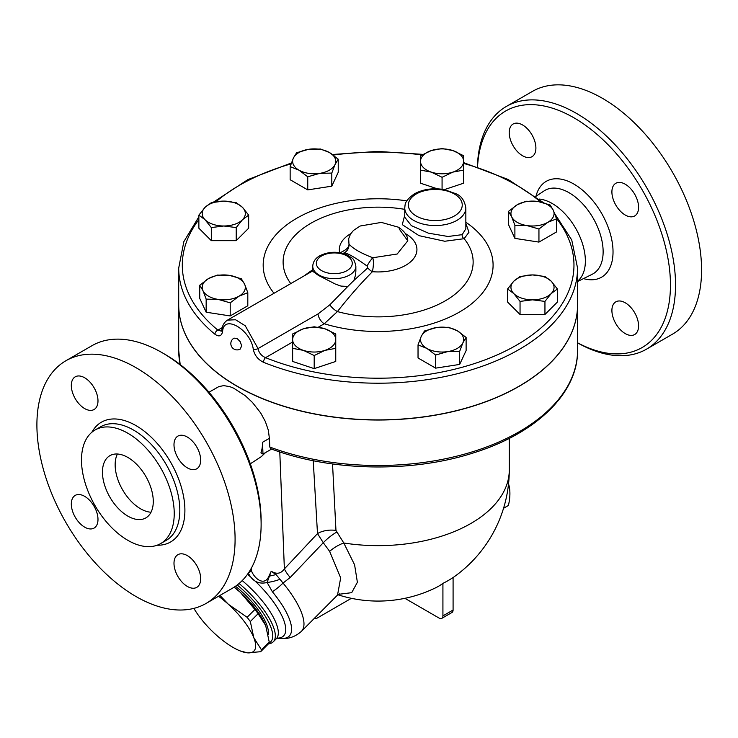 <?xml version="1.0" encoding="UTF-8"?>
<svg xmlns="http://www.w3.org/2000/svg" width="738" height="738" viewBox="0 0 738 738"><rect width="100%" height="100%" fill="white"/><g stroke="black" fill="none" stroke-linecap="round" stroke-linejoin="round"><path stroke-width="1.11" d="M477.532 166.862A136.539 78.837 60 0 1 573.906 117.785A136.539 78.837 60 0 1 670.436 282.894A136.539 78.837 60 0 1 577.559 342.792M509.22 132.646A18.865 10.895 60 0 1 513.131 124.012A18.865 10.895 60 0 1 527.67 129.067A18.865 10.895 60 0 1 535.899 148.052A18.865 10.895 60 0 1 531.997 156.687A18.865 10.895 60 0 1 517.458 151.631A18.865 10.895 60 0 1 509.22 132.646M638.582 325.892A18.865 10.895 60 0 1 634.671 334.526A18.865 10.895 60 0 1 620.132 329.471A18.865 10.895 60 0 1 611.903 310.486A18.865 10.895 60 0 1 615.806 301.851A18.865 10.895 60 0 1 630.344 306.907A18.865 10.895 60 0 1 638.582 325.892M625.243 184.223A18.865 10.895 60 0 1 637.567 200.847A18.865 10.895 60 0 1 634.671 215.966A18.865 10.895 60 0 1 625.243 215.035A18.865 10.895 60 0 1 612.918 198.411A18.865 10.895 60 0 1 615.806 183.292A18.865 10.895 60 0 1 625.243 184.223M539.1 199.039A46.937 27.094 60 0 1 552.181 203.485A46.937 27.094 60 0 1 582.273 243.023A46.937 27.094 60 0 1 577.559 281.16M577.559 342.856A140.137 80.912 -120 0 0 646.516 349.157A140.137 80.912 -120 0 0 667.991 236.861A140.137 80.912 -120 0 0 576.443 113.384A140.137 80.912 -120 0 0 506.369 106.438A140.137 80.912 -120 0 0 477.403 166.816M506.379 106.438L532.421 91.401A140.137 80.912 60 0 1 602.485 98.348A140.137 80.912 60 0 1 694.034 221.824A140.137 80.912 60 0 1 672.558 334.12L646.506 349.166M261.123 524.266L261.123 521.332A136.539 78.837 -120 0 0 164.574 354.102L162.037 352.635A140.137 80.912 60 0 1 261.123 524.266A140.137 80.912 60 0 1 232.101 588.417L206.059 603.453A140.137 80.912 60 0 1 65.922 522.55A140.137 80.912 60 0 1 65.922 360.734A140.137 80.912 60 0 1 135.995 367.672A140.137 80.912 60 0 1 227.544 491.157A140.137 80.912 60 0 1 206.059 603.453M65.922 360.734L91.964 345.698A140.137 80.912 60 0 1 162.037 352.635L164.574 354.102M127.858 433.243A65.581 37.859 60 0 1 170.699 491.028A65.581 37.859 60 0 1 160.653 543.583A65.581 37.859 60 0 1 95.073 505.715A65.581 37.859 60 0 1 95.073 429.996A65.581 37.859 60 0 1 127.858 433.243M187.332 467.855A18.865 10.895 60 0 1 175.007 451.232A18.865 10.895 60 0 1 177.895 436.112A18.865 10.895 60 0 1 187.332 437.053A18.865 10.895 60 0 1 199.657 453.676A18.865 10.895 60 0 1 196.76 468.787A18.865 10.895 60 0 1 187.332 467.855M173.993 563.315A18.865 10.895 60 0 1 177.895 554.681A18.865 10.895 60 0 1 192.433 559.736A18.865 10.895 60 0 1 200.671 578.712A18.865 10.895 60 0 1 196.76 587.356A18.865 10.895 60 0 1 182.221 582.3A18.865 10.895 60 0 1 173.993 563.315M84.649 496.333A18.865 10.895 60 0 1 96.973 512.956A18.865 10.895 60 0 1 94.086 528.076A18.865 10.895 60 0 1 84.649 527.135A18.865 10.895 60 0 1 72.333 510.511A18.865 10.895 60 0 1 75.221 495.401A18.865 10.895 60 0 1 84.649 496.333M97.988 400.872A18.865 10.895 60 0 1 94.086 409.507A18.865 10.895 60 0 1 79.547 404.452A18.865 10.895 60 0 1 71.318 385.467A18.865 10.895 60 0 1 75.221 376.832A18.865 10.895 60 0 1 89.759 381.887A18.865 10.895 60 0 1 97.988 400.872M127.858 516.13A35.931 20.747 60 0 1 104.39 484.46A35.931 20.747 60 0 1 109.897 455.669A35.931 20.747 60 0 1 145.829 476.416A35.931 20.747 60 0 1 145.829 517.91A35.931 20.747 60 0 1 127.858 516.13M117.407 454.008A35.931 20.747 -120 0 0 140.561 508.796A35.931 20.747 -120 0 0 151.022 512.227M577.559 268.069L577.559 304.739A199.426 115.137 180 0 1 470.078 406.915A199.426 115.137 180 0 1 263.494 398.954A199.426 115.137 180 0 1 237.119 386.159A199.426 115.137 180 0 1 178.707 304.739L178.707 268.069A199.426 115.137 0 0 0 214.952 334.249C219.001 337.091 221.557 336.177 222.618 331.5C223.383 313.77 250.634 329.572 253.282 349.203C254.499 355.19 257.894 359.554 263.494 362.284A199.426 115.137 0 0 0 470.078 370.236A199.426 115.137 0 0 0 577.559 268.069L571.738 239.97L554.755 213.725M234.02 338.142L237.119 338.484L240.302 341.795L241.621 345.845L240.311 349.028A6.291 6.291 0 0 1 231.667 346.759A6.291 6.291 0 0 1 234.029 338.142M404.756 215.109L402.284 224.638L419.046 235.662L444.774 241.252L464.137 238.697A3.598 3.09 62.5 0 1 462.182 234.656L448.058 236.492L428.437 233.171L411.361 225.653L404.756 217.24L404.756 207.922A30.544 17.638 0 0 0 413.704 220.394A30.544 17.638 0 0 0 446.988 224.214A30.544 17.638 0 0 0 465.844 207.922C464.617 200.69 461.425 196.004 456.25 193.873L444.451 189.629C433.114 187.701 423.031 189.14 414.212 193.946C403.99 201.354 405.291 204.629 404.756 207.922M465.844 207.922L465.844 228.771L462.182 234.656M318.281 327.211L324.259 323.761L337.423 311.584A95.017 54.861 180 0 0 445.199 300.873A95.017 54.861 180 0 0 464.137 238.697L468.962 232.23L465.844 223.429M312.746 269.656L304.065 275.92M312.746 266.233A21.559 12.445 0 0 0 319.056 275.034A21.559 12.445 0 0 0 353.917 271.399A21.559 12.445 0 0 0 355.864 266.233C353.88 256.824 351.795 258.697 348.631 255.689C339.176 251.178 329.674 251.141 320.135 255.597C315.486 258.125 313.023 261.667 312.746 266.233L312.774 271.326L318.382 275.375L335.467 284.121L340.984 286.086L347.773 286.464L329.849 304.794A8.985 3.432 39.7 0 0 337.423 311.584C349.028 296.805 360.688 283.512 372.413 271.695A8.985 5.111 46.7 0 1 367.764 267.894L353.917 280.422L355.578 274.804L355.864 271.067M503.556 508.27L508.408 505.465C510.401 496.978 510.401 489.635 508.408 483.445M254.896 609.477L240.302 592.319A44.917 15.323 44.9 0 1 265.523 625.252L258.106 613.702A50.304 17.159 -135.1 0 0 254.896 609.477L247.101 617.3A50.304 17.159 44.9 0 1 250.32 621.525L253.817 637.733A44.917 15.323 -135.1 0 0 228.393 604.293L247.101 617.3M260.643 651.709L247.479 652.844A44.917 15.323 -135.1 0 0 253.817 637.733L261.436 649.8A50.304 17.159 44.9 0 1 260.643 651.709L268.429 643.887A50.304 17.159 -135.1 0 0 269.222 641.977L265.726 625.759M234.195 587.134A44.917 15.323 44.9 0 1 240.302 592.319L234.075 587.217M219.952 595.437L228.393 604.293A44.917 15.323 -135.1 0 0 218.522 596.258M247.479 652.844L240.025 650.87A44.917 15.323 -135.1 0 0 247.479 652.844M193.9 608.38A44.917 15.323 -135.1 0 0 215.717 634.505A44.917 15.323 -135.1 0 0 240.025 650.87M269.222 641.977L261.436 649.8M258.106 613.702L250.32 621.525M235.514 586.249A44.465 15.166 44.9 0 1 268.226 634.634M214.952 334.249A3.598 2.398 -50.6 0 1 217.885 330.126A195.828 113.062 180 0 1 198.873 219.62M556.369 218.291A195.828 113.062 180 0 1 503.205 352.137A195.828 113.062 180 0 1 265.56 357.653A3.598 1.688 112.1 0 0 263.494 362.284M222.618 331.5A3.598 2.408 -172.3 0 1 221.861 329.72L221.382 331.15L217.885 330.126L222.276 327.598M292.635 342.017L265.56 357.653C261.418 355.854 258.909 352.829 258.042 348.567L245.237 325.744L235.551 319.757L227.498 320.126C224.26 322.192 222.378 325.393 221.861 329.72M465.844 222.239A114.953 66.365 0 0 1 467.671 306.759A114.953 66.365 0 0 1 324.259 323.761A8.985 5.184 60 0 1 317.986 313.964L258.042 348.567A3.598 1.753 171.8 0 1 253.282 349.203M338.235 159.196L335.015 164.565L331.796 173.079L319.766 173.365L307.746 176.797L298.945 170.146A21.559 12.445 0 0 0 319.766 173.365A21.559 12.445 0 0 0 335.015 164.565A21.559 12.445 0 0 0 329.434 152.535L338.235 159.196L338.235 172.286L331.796 186.17L307.746 189.897L290.145 179.731L290.145 166.631L293.364 158.117A21.559 12.445 0 0 0 298.945 170.146L290.145 166.631M248.66 215.118L242.433 219.776L236.215 227.572L223.762 225.994A21.559 12.445 0 0 0 242.433 219.776A21.559 12.445 0 0 0 242.433 207.323L248.66 215.118L248.66 228.217L236.215 240.662L211.317 240.662L198.873 228.217L198.873 215.118L205.09 207.323A21.559 12.445 0 0 0 205.09 219.776A21.559 12.445 0 0 0 223.762 225.994L211.317 227.572L205.09 219.776L198.873 215.118M247.811 292.672L247.811 305.772L230.21 315.938L206.16 312.211L199.721 298.327L199.721 285.237L208.522 278.577L217.323 275.071L229.343 275.357L241.363 278.789L244.592 284.158L247.811 292.672L239.011 296.178L230.21 302.838L218.18 299.407A21.559 12.445 0 0 0 239.011 296.178A21.559 12.445 0 0 0 244.592 284.158A21.559 12.445 0 0 0 229.343 275.357A21.559 12.445 0 0 0 208.522 278.577A21.559 12.445 0 0 0 202.941 290.606A21.559 12.445 0 0 0 218.18 299.407L206.16 299.121L202.941 290.606L199.721 285.237M335.753 347.072L335.753 348.345L324.969 350.365A21.559 12.445 0 0 0 335.753 339.591L335.753 361.445L314.194 368.631L292.635 361.445L292.635 347.072M466.121 337.441L466.121 350.541L459.673 364.424L435.632 368.142L418.031 357.976L418.031 344.877L421.25 336.362L424.47 330.993L436.49 327.561L448.519 327.275L457.32 330.79L466.121 337.441L462.901 342.81A21.559 12.445 0 0 0 457.32 330.79A21.559 12.445 0 0 0 436.49 327.561A21.559 12.445 0 0 0 421.25 336.362A21.559 12.445 0 0 0 426.832 348.391L418.031 344.877M557.393 288.955L551.166 293.604A21.559 12.445 0 0 0 551.166 281.16L557.393 288.955L557.393 302.054L544.948 314.499L520.05 314.499L507.606 302.054L507.606 288.955L513.832 281.16L520.05 276.51L532.504 274.933L544.948 276.51L551.166 281.16A21.559 12.445 0 0 0 532.504 274.933A21.559 12.445 0 0 0 513.832 281.16A21.559 12.445 0 0 0 513.832 293.604L507.606 288.955M556.544 218.845L547.744 222.35L538.943 229.001L526.923 225.57L514.893 225.284L511.674 216.769A21.559 12.445 0 0 0 526.923 225.57A21.559 12.445 0 0 0 547.744 222.35A21.559 12.445 0 0 0 553.325 210.33A21.559 12.445 0 0 0 538.076 201.529L550.105 204.961L553.325 210.33L556.544 218.845L556.544 231.935L538.943 242.101L514.893 238.383L508.454 224.5L508.454 211.4L517.255 204.749L526.056 201.234L538.076 201.529A21.559 12.445 0 0 0 517.255 204.749A21.559 12.445 0 0 0 511.674 216.769L508.454 211.4M437.366 188.817L420.512 183.199L420.512 155.727L431.296 150.561A21.559 12.445 0 0 0 420.512 161.345A21.559 12.445 0 0 0 431.296 172.12L420.512 170.1L420.512 168.827M463.63 168.827L463.63 170.1L452.855 172.12L442.071 177.286L431.296 172.12A21.559 12.445 0 0 0 452.855 172.12A21.559 12.445 0 0 0 463.63 161.345L463.63 183.199L444.387 189.611M442.071 148.541L452.855 150.561A21.559 12.445 0 0 0 431.296 150.561L442.071 148.541M452.855 150.561L463.63 155.727L463.63 161.345A21.559 12.445 0 0 0 452.855 150.561M532.504 299.831L520.05 301.399L513.832 293.604A21.559 12.445 0 0 0 532.504 299.831A21.559 12.445 0 0 0 551.166 293.604L544.948 301.399L532.504 299.831M459.673 351.325L447.652 351.611A21.559 12.445 0 0 0 462.901 342.81L459.673 351.325L459.673 364.424M447.652 351.611L435.632 355.043L426.832 348.391A21.559 12.445 0 0 0 447.652 351.611M324.969 328.807L335.753 333.973L335.753 339.591A21.559 12.445 0 0 0 324.969 328.807A21.559 12.445 0 0 0 303.41 328.807L314.194 326.786L324.969 328.807M314.194 355.531L303.41 350.365A21.559 12.445 0 0 0 324.969 350.365L314.194 355.531L314.194 368.631M292.635 339.591L292.635 333.973L303.41 328.807A21.559 12.445 0 0 0 292.635 339.591A21.559 12.445 0 0 0 303.41 350.365L292.635 348.345L292.635 339.591M223.762 201.105L236.215 202.673L242.433 207.323A21.559 12.445 0 0 0 223.762 201.105A21.559 12.445 0 0 0 205.09 207.323L211.317 202.673L223.762 201.105M442.071 189.232L442.071 177.286M538.943 242.101L538.943 229.001M514.893 238.383L514.893 225.284M520.05 314.499L520.05 301.399M544.948 314.499L544.948 301.399M435.632 368.142L435.632 355.043M236.215 240.662L236.215 227.572M230.21 315.938L230.21 302.838M206.16 312.211L206.16 299.121M211.317 240.662L211.317 227.572M296.584 152.748L308.613 149.316A21.559 12.445 0 0 0 293.364 158.117L296.584 152.748M308.613 149.316L320.633 149.03L329.434 152.535A21.559 12.445 0 0 0 308.613 149.316M331.796 186.17L331.796 173.079M307.746 189.897L307.746 176.797M271.602 449.073L262.986 454.045L260.929 452.864A41.319 23.856 -120 0 0 262.525 442.283L269.388 438.317L269.813 447.034L270.846 448.787C330.744 471.527 411.841 473.067 474.165 452.671C536.489 433.169 578.094 392.93 577.559 350.365A199.426 115.137 180 0 1 473.445 451.499A199.426 115.137 180 0 1 269.813 447.034M577.559 304.812A199.426 115.137 180 0 1 577.559 304.886A199.426 115.137 180 0 1 454.451 411.26A199.426 115.137 180 0 1 237.119 386.306A199.426 115.137 180 0 1 178.707 304.886A199.426 115.137 180 0 1 178.707 304.812M342.866 253.521L344.222 252.848A8.985 8.874 90.4 0 0 348.973 243.992C349.277 247.147 346.214 250.099 339.757 252.848M329.849 304.794L317.986 313.964M347.773 286.464L353.917 280.422M405.54 233.688A38.8 22.398 0 0 1 412.791 259.61A38.8 22.398 0 0 1 372.413 271.695C373.594 265.911 373.723 261.252 372.791 257.746A8.985 1.836 -55.6 0 0 367.09 266.049L367.764 267.894M407.773 240.819L397.173 254.02L372.791 257.746C360.725 253.106 352.782 248.521 348.973 243.992L348.687 238.697L350.467 234.112L353.502 230.413L360.162 226.012L381.389 222.406L398.354 227.184C404.618 231.243 407.763 235.791 407.773 240.819L399.092 228.808M344.222 252.848C347.856 253.245 355.476 257.645 367.09 266.049M338.428 594.339L351.703 592.669L357.386 582.273L354.591 564.791L343.788 543.002L335.965 530.428L332.534 463.944M208.983 392.238L218.845 386.601L223.78 385.614L229.915 386.684L233.531 388.114L245.32 395.725L252.433 402.441L260.671 412.939L265.32 421.453L268.328 430.162L269.388 438.317M268.457 643.831A52.103 17.767 -135.1 0 0 273.281 641.792A52.103 17.767 -135.1 0 0 239.075 583.5M237.239 584.985A50.304 17.159 44.9 0 1 268.863 643.029M248.337 573.103L248.392 573.186C252.507 581.369 258.743 584.468 267.119 582.494L272.368 591.747A59.418 20.267 44.9 0 1 281.215 638.444C284.038 638.628 292.396 639.366 301.427 631.341A64.676 22.057 -135.1 0 0 283.023 583.066A17.97 4.594 140.4 0 1 272.368 591.747M275.957 574.478L271.187 571.304L267.119 582.494A17.97 5.369 166.8 0 0 279.979 579.293L275.957 574.478A17.97 9.354 -10.6 0 1 269.518 576.027A10.784 4.631 38.9 0 0 269.093 575.788C264.877 586.525 254.813 579.441 251.4 570.751L250.579 569.551M313.235 460.706L317.497 533.602L284.379 568.915A21.559 7.177 43.1 0 0 290.219 577.476L283.023 583.075L279.979 579.293M279.785 451.924L284.379 568.915C281.316 573.186 277.58 574.284 273.189 572.227L271.187 571.304L269.093 575.788M290.219 577.476L323.29 542.725L329.637 551.378L340.679 577.919L337.524 595.068L301.427 631.341M351.38 598.315L317.156 618.084A5.387 3.109 -60 0 1 314.453 618.352A5.387 3.109 -60 0 1 314.397 618.306L314.453 618.352M404.876 598.315L439.11 618.084A5.387 3.109 60 0 0 441.804 618.352L451.97 612.485A5.387 3.109 -120 0 0 453.086 610.012L453.086 577.494A86.235 49.787 120 0 1 442.92 583.361L442.92 615.879A5.387 3.109 60 0 1 441.804 618.352M329.637 551.378A17.97 6.983 147.9 0 1 343.788 543.002A131.152 75.719 0 0 0 509.285 469.921L509.285 438.363M337.875 594.745A131.152 131.152 0 0 0 435.937 587.651A130.958 75.608 -120 0 0 442.92 583.361M336.611 532.172A17.97 4.714 139.5 0 0 323.29 542.725L317.497 533.602A17.97 10.12 176.6 0 1 335.965 530.428M248.392 573.186A10.784 1.079 145.9 0 0 251.4 570.751L251.307 568.26M250.311 463.805L261.224 456.711L265.523 452.579M262.986 454.045L262.525 442.283M535.76 196.446L544.146 190.874A48.164 27.804 60 0 1 569.081 192.729A48.164 27.804 60 0 1 600.769 235.957A48.164 27.804 60 0 1 592.273 274.232M583.472 278.604A55.341 31.946 -120 0 0 612.734 246.123A55.341 31.946 -120 0 0 573.906 184.085A55.341 31.946 -120 0 0 535.963 196.308M95.073 429.996L100.663 426.767A65.581 37.859 60 0 1 133.449 430.014A65.581 37.859 60 0 1 176.29 487.8A65.581 37.859 60 0 1 166.244 540.354L160.653 543.583M157.093 545.225A69.169 39.935 -120 0 0 183.688 497.135A69.169 39.935 -120 0 0 135.995 425.614A69.169 39.935 -120 0 0 91.872 432.247M406.822 200.865A114.953 66.365 0 0 0 289.674 222.756A114.953 66.365 0 0 0 274.019 293.263M290.772 283.595A95.017 54.861 180 0 1 307.026 225.625A95.017 54.861 180 0 1 404.756 209.352M350.725 233.688A38.8 22.398 0 0 0 339.72 252.7M215.976 201.742A195.828 113.062 180 0 1 291.086 163.854M333.281 155.072A195.828 113.062 180 0 1 421.868 154.925M463.63 163.421A195.828 113.062 180 0 1 540.567 201.981M321.602 270.634A17.97 10.369 180 0 1 329.655 253.282A17.97 10.369 180 0 1 351.657 265.984A17.97 10.369 180 0 1 321.602 270.634M416.241 215.994A26.946 15.563 180 0 1 428.326 189.961A26.946 15.563 180 0 1 461.333 209.02A26.946 15.563 180 0 1 416.241 215.994M180.238 364.627A199.426 115.137 180 0 1 178.707 350.365L178.707 304.886M242.202 580.594A52.103 17.767 44.9 0 1 276.28 638.776L273.281 641.792M277.147 638.149A55.258 18.847 -135.1 0 0 282.184 616.488A55.258 18.847 -135.1 0 0 247.516 574.293M453.086 610.012L442.92 615.879M577.559 281.538L592.273 274.241M543.509 202.701L508.159 179.491L463.63 162.618M422.846 154.371L377.644 151.41L332.478 154.491M291.399 162.96L247.959 179.574L213.3 202.23M198.873 216.787L183.845 241.649L178.707 268.069M312.746 270.911L227.535 320.098M355.864 271.169L355.864 266.233M577.559 350.365L577.559 304.886M180.173 364.572L178.707 350.365M277.34 638.075L276.28 638.776M277.091 638.185L281.215 638.444M339.379 593.896L337.524 595.068M453.086 577.55A131.152 131.152 0 0 0 509.285 469.921"/></g></svg>
